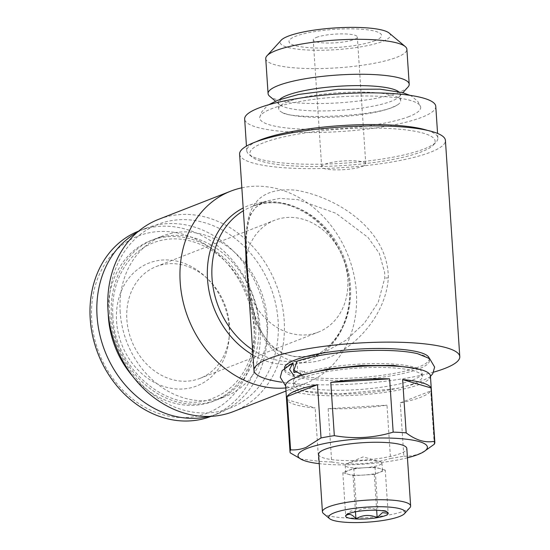 <?xml version="1.0" encoding="UTF-8"?>
<svg xmlns="http://www.w3.org/2000/svg" width="550" height="550" viewBox="0 0 550 550"><rect width="100%" height="100%" fill="white"/><g stroke="black" fill="none" stroke-linecap="round" stroke-linejoin="round"><path stroke-width="0.41" stroke-dasharray="2.75 2.06" d="M258.651 323.833A86.192 71.748 68.7 0 0 153.663 239.463A86.192 71.748 68.7 0 0 111.43 315.652A86.192 71.748 68.7 0 0 216.411 400.022A86.192 71.748 68.7 0 0 258.651 323.833M263.237 142.883A92.819 18.267 176.2 0 0 252.024 156.97A92.819 18.267 176.2 0 0 327.374 166.313A92.819 18.267 176.2 0 0 421.788 151.697A92.819 18.267 176.2 0 0 433.489 144.918A92.819 18.267 176.2 0 0 375.691 128.081A92.819 18.267 176.2 0 0 263.237 142.883M427.371 130.364A95.769 18.844 -3.8 0 1 437.882 138.057A95.769 18.844 -3.8 0 1 436.184 141.962A95.769 18.844 -3.8 0 1 424.112 148.954A95.769 18.844 -3.8 0 1 326.7 164.031A95.769 18.844 -3.8 0 1 248.958 154.399A95.769 18.844 -3.8 0 1 246.764 150.755A95.769 18.844 -3.8 0 1 256.163 141.735M435.772 106.349A95.769 18.844 -3.8 0 1 422.008 117.239A95.769 18.844 -3.8 0 1 315.164 132.516A95.769 18.844 -3.8 0 1 244.661 119.041M409.111 116.524A80.664 15.874 -3.8 0 1 317.226 129.408A80.664 15.874 -3.8 0 1 259.772 117.26A80.664 15.874 -3.8 0 1 271.322 108.866A80.664 15.874 -3.8 0 1 359.418 96.023A80.664 15.874 -3.8 0 1 420.558 106.583A80.664 15.874 -3.8 0 1 409.111 116.524M287.464 101.839A61.146 12.031 176.2 0 0 278.678 108.79A61.146 12.031 176.2 0 0 282.411 112.551A61.146 12.031 176.2 0 0 333.85 117.116A61.146 12.031 176.2 0 0 391.909 107.642A61.146 12.031 176.2 0 0 397.492 104.906A61.146 12.031 176.2 0 0 400.696 100.684A61.146 12.031 176.2 0 0 355.685 92.084A61.146 12.031 176.2 0 0 287.464 101.839M398.537 91.644A61.146 12.031 -3.8 0 1 400.269 94.229A61.146 12.031 -3.8 0 1 399.19 96.718A61.146 12.031 -3.8 0 1 391.476 101.186A61.146 12.031 -3.8 0 1 329.285 110.811A61.146 12.031 -3.8 0 1 279.647 104.658A61.146 12.031 -3.8 0 1 278.252 102.334A61.146 12.031 -3.8 0 1 279.62 99.543M407.949 87.106A70.723 13.915 -3.8 0 1 399.039 92.269A70.723 13.915 -3.8 0 1 327.099 103.407A70.723 13.915 -3.8 0 1 269.692 96.291M265.746 58.644A70.723 13.915 176.2 0 0 317.811 68.599A70.723 13.915 176.2 0 0 396.715 57.317A70.723 13.915 176.2 0 0 406.883 49.273M389.173 33.062A55.254 10.869 -3.8 0 1 382.498 41.449A55.254 10.869 -3.8 0 1 315.562 50.256A55.254 10.869 -3.8 0 1 281.16 40.233M374.921 40.666A46.413 9.13 -3.8 0 1 311.334 47.823A46.413 9.13 -3.8 0 1 295.646 36.259A46.413 9.13 -3.8 0 1 359.239 29.102A46.413 9.13 -3.8 0 1 374.921 40.666M316.408 37.414A22.103 4.352 -3.8 0 1 341.069 33.887A22.103 4.352 -3.8 0 1 357.335 37.001A22.103 4.352 -3.8 0 1 354.159 39.511A22.103 4.352 -3.8 0 1 329.505 43.038A22.103 4.352 -3.8 0 1 313.232 39.93A22.103 4.352 -3.8 0 1 316.408 37.414M362.587 166.354A22.103 4.352 176.2 0 0 365.764 163.838A22.103 4.352 176.2 0 0 349.491 160.731A22.103 4.352 176.2 0 0 324.837 164.257A22.103 4.352 176.2 0 0 321.661 166.774A22.103 4.352 176.2 0 0 337.927 169.881A22.103 4.352 176.2 0 0 362.587 166.354M109.498 311.63A98.718 82.17 68.7 0 0 200.221 412.892A98.718 82.17 68.7 0 0 278.114 321.007A98.718 82.17 68.7 0 0 187.392 219.746A98.718 82.17 68.7 0 0 109.498 311.63M233.626 411.489A103.139 85.855 68.7 0 0 284.171 320.32A103.139 85.855 68.7 0 0 158.544 219.367M241.842 187.818A103.139 85.855 -111.3 0 1 356.359 292.112A103.139 85.855 -111.3 0 1 305.814 383.274A103.139 85.855 -111.3 0 1 285.773 387.942M245.252 239.147L249.728 215.545L255.929 207.164L265.512 201.286L279.95 198.385L297.756 199.636L335.988 213.304L368.074 237.476L379.349 253.447L384.684 272.614L384.732 278.231L378.228 302.308L364.361 323.207L345.991 340.244L324.507 352.241L309.127 356.414L294.278 356.62L281.016 352.756L270.139 345.338L255.75 323.056L248.889 293.858M388.314 277.908C388.307 230.505 338.504 197.519 296.024 190.204C251.02 186.258 243.162 214.507 246.943 258.383C249.308 305.051 256.114 354.2 297.089 362.12C337.528 367.847 385.488 323.936 388.314 277.908A7.37 1.141 -177.5 0 0 384.732 278.231M239.607 154.124A103.139 20.295 176.2 0 0 315.535 168.637A103.139 20.295 176.2 0 0 430.595 152.185A103.139 20.295 176.2 0 0 445.424 140.456M433.641 372.144A103.139 20.295 -3.8 0 1 281.923 382.216M353.066 475.695L374.282 474.423L379.768 472.278A18.418 3.623 176.2 0 0 382.422 470.188A18.418 3.623 176.2 0 0 380.139 468.627A18.418 3.623 176.2 0 0 364.409 467.754A18.418 3.623 176.2 0 0 348.315 470.532L342.822 472.677L353.066 475.695L355.465 511.823M379.294 465.073A18.418 3.623 176.2 0 0 381.941 462.976A18.418 3.623 176.2 0 0 379.39 461.347A18.418 3.623 176.2 0 0 347.834 463.327A18.418 3.623 176.2 0 0 347.497 463.464A18.418 3.623 176.2 0 0 345.187 465.424A18.418 3.623 176.2 0 0 358.744 468.016A18.418 3.623 176.2 0 0 379.294 465.073M385.261 470.133L375.018 467.115L353.801 468.387L348.315 470.532A18.418 3.623 176.2 0 0 345.668 472.629A18.418 3.623 176.2 0 0 347.944 474.189A18.418 3.623 176.2 0 0 363.674 475.062A18.418 3.623 176.2 0 0 379.768 472.278L385.261 470.133L388.128 513.281L385.502 510.538L377.884 510.263C370.631 507.052 363.557 507.478 356.668 511.534L350.996 510.895L346.472 514.759M409.853 507.753A44.199 8.697 -3.8 0 1 404.277 510.984A44.199 8.697 -3.8 0 1 359.322 517.942A44.199 8.697 -3.8 0 1 323.441 513.494M318.608 454.348A44.199 8.697 176.2 0 0 351.154 460.57A44.199 8.697 176.2 0 0 400.462 453.516A44.199 8.697 176.2 0 0 406.821 448.491M413.078 383.852A64.46 12.684 -3.8 0 1 341.158 394.137A64.46 12.684 -3.8 0 1 293.707 385.062A64.46 12.684 -3.8 0 1 302.974 377.733A64.46 12.684 -3.8 0 1 374.887 367.448A64.46 12.684 -3.8 0 1 422.338 376.523A64.46 12.684 -3.8 0 1 413.078 383.852M300.905 374.598A64.46 12.684 176.2 0 0 294.312 378.874L300.905 374.598L300.774 372.714A64.46 12.684 -3.8 0 1 302.589 371.965A64.46 12.684 -3.8 0 1 304.583 371.229L297.646 370.844A72.566 14.279 -3.8 0 0 295.666 371.58A72.566 14.279 -3.8 0 0 294.779 371.938M294.312 378.874A64.46 12.684 176.2 0 0 293.446 381.184A64.46 12.684 176.2 0 0 340.904 390.252A64.46 12.684 176.2 0 0 412.816 379.974A64.46 12.684 176.2 0 0 422.084 372.639A64.46 12.684 176.2 0 0 420.922 370.466A64.46 12.684 176.2 0 0 370.851 363.632A64.46 12.684 176.2 0 0 304.707 373.113L302.191 374.99M430.43 375.987A72.566 14.279 -3.8 0 1 419.994 384.237A72.566 14.279 -3.8 0 1 339.041 395.814A72.566 14.279 -3.8 0 1 285.622 385.605M400.29 402.861L430.732 390.967A72.566 14.279 -3.8 0 1 420.86 397.21A72.566 14.279 -3.8 0 1 400.29 402.861L403.831 456.149A72.566 14.279 -3.8 0 1 390.521 458.446L386.98 405.158A72.566 14.279 -3.8 0 1 328.144 408.684L331.684 461.973A72.566 14.279 -3.8 0 1 318.677 461.244L315.136 407.962A72.566 14.279 -3.8 0 1 286.736 399.589L290.276 452.877M407.44 457.799A64.831 12.76 -3.8 0 1 319.227 463.664M300.334 458.961L318.677 461.244M331.684 461.973C351.498 465.472 371.112 464.296 390.521 458.446M403.831 456.149C408.959 456.493 414.109 455.689 419.286 453.736L426.229 450.223M429.227 358.297A72.566 14.279 -3.8 0 1 429.275 358.689A72.566 14.279 -3.8 0 1 418.846 366.939A72.566 14.279 -3.8 0 1 337.893 378.517A72.566 14.279 -3.8 0 1 284.474 368.308A72.566 14.279 -3.8 0 1 284.474 367.909M417.567 353.684A72.566 14.279 -3.8 0 1 429.406 360.587A72.566 14.279 -3.8 0 1 418.976 368.837A72.566 14.279 -3.8 0 1 338.016 380.414A72.566 14.279 -3.8 0 1 284.597 370.205A72.566 14.279 -3.8 0 1 293.205 362.697M293.659 369.449L293.432 366.039M254.031 329.01A95.033 79.104 68.7 0 0 166.698 231.529A95.033 79.104 68.7 0 0 91.713 319.99A95.033 79.104 68.7 0 0 179.046 417.471A95.033 79.104 68.7 0 0 254.031 329.01M211.104 416.336A99.454 82.789 68.7 0 0 211.358 416.24A99.454 82.789 68.7 0 0 260.088 328.329A99.454 82.789 68.7 0 0 138.951 230.979A99.454 82.789 68.7 0 0 138.703 231.076M209.083 416.419A99.454 82.789 68.7 0 0 218.199 413.566A99.454 82.789 68.7 0 0 266.936 325.655A99.454 82.789 68.7 0 0 145.798 228.305A99.454 82.789 68.7 0 0 137.163 232.389M347.738 279.049A60.039 49.981 -111.3 0 1 318.319 332.118A60.039 49.981 -111.3 0 1 245.19 273.343A60.039 49.981 -111.3 0 1 274.608 220.275A60.039 49.981 -111.3 0 1 347.738 279.049M126.864 319.591A60.039 49.981 68.7 0 0 199.994 378.359A60.039 49.981 68.7 0 0 229.391 334.503A60.039 49.981 68.7 0 0 229.419 325.291A60.039 49.981 68.7 0 0 207.632 278.822A60.039 49.981 68.7 0 0 156.282 266.523A60.039 49.981 68.7 0 0 126.864 319.591M116.559 321.372A65.931 54.883 68.7 0 0 172.7 388.554A65.931 54.883 68.7 0 0 229.157 337.741A65.931 54.883 68.7 0 0 229.185 327.628A65.931 54.883 68.7 0 0 205.26 276.602A65.931 54.883 68.7 0 0 144.911 264.859A65.931 54.883 68.7 0 0 116.559 321.372M120.189 312.228A86.192 71.748 -111.3 0 1 162.429 236.039A86.192 71.748 -111.3 0 1 267.417 320.409A86.192 71.748 -111.3 0 1 225.177 396.598A86.192 71.748 -111.3 0 1 120.189 312.228M297.007 361.212L297.646 370.844M295.109 372.398L300.774 372.714M286.736 399.589L315.136 407.962M328.144 408.684L386.98 405.158M434.266 444.249L430.732 390.967M304.583 371.229L304.707 373.113M342.822 472.677L345.689 515.824M353.801 468.387L356.668 511.534M375.018 467.115L377.884 510.263M374.282 474.423L376.668 510.283M246.943 258.383A7.37 2.214 -3.2 0 1 246.984 258.582A7.37 2.214 -3.2 0 1 246.593 259.359M252.945 355.004A83.194 69.252 68.7 0 0 349.614 287.141A83.194 69.252 68.7 0 0 243.183 207.989M252.601 349.807A81.036 67.458 68.7 0 0 310.75 357.617A81.036 67.458 68.7 0 0 350.46 285.986A81.036 67.458 68.7 0 0 251.756 206.663A81.036 67.458 68.7 0 0 243.368 210.774M132.997 376.633A86.192 71.748 68.7 0 0 214.803 400.634A86.192 71.748 68.7 0 0 255.613 325.022A86.192 71.748 68.7 0 0 177.98 236.72A86.192 71.748 68.7 0 0 108.213 313.225M112.846 316.051C111.953 301.627 114.166 288.358 119.481 276.244C126.892 260.019 138.139 248.875 153.216 242.804C169.091 236.809 185.556 237.669 202.62 245.376C209.818 248.744 216.542 253.254 222.798 258.913C241.478 276.533 251.941 298.437 254.189 324.624C255.083 339.048 252.876 352.316 247.562 364.437C240.144 380.655 228.896 391.799 213.819 397.87C172.143 416.873 114.586 371.236 112.846 316.051M252.024 156.97L248.958 154.399M246.764 150.755L246.455 146.121M259.772 117.26L261.827 111.76L267.101 105.923L268.812 104.699M282.411 112.551C290.531 119.481 373.031 117.054 393.656 106.734L397.492 104.906M278.678 108.79L278.252 102.334M279.647 104.658L275.488 101.166M365.764 163.838L357.335 37.001M285.979 391.029L305.814 383.274M246.984 258.582C244.764 223.176 248.786 208.099 265.519 201.286L251.756 206.663C291.246 188.32 347.696 232.657 349.401 286.825C351.89 319.371 335.287 348.556 310.75 357.617L324.507 352.241C308.103 358.483 295.219 357.5 287.492 354.729C279.709 351.787 273.914 348.109 270.119 343.681C265.952 339.824 261.772 333.032 257.579 323.304L253.351 309.891C250.03 295.329 247.913 278.231 246.984 258.582M381.941 462.976L382.422 470.188M347.497 463.464L363.082 456.919L379.39 461.347M385.502 510.538L387.743 512.421M293.707 385.062L293.446 381.184M284.597 370.205L284.474 368.308M138.951 230.979L145.798 228.305M199.994 378.359L318.319 332.118M229.391 334.503L229.157 337.741M153.663 239.463L162.429 236.039M216.411 400.022L225.177 396.598M207.632 278.822L205.26 276.602M156.282 266.523L274.608 220.275M211.358 416.24L218.199 413.566M429.406 360.587L429.275 358.689M422.338 376.523L422.084 372.639M347.552 513.459L345.978 515.192M345.187 465.424L345.668 472.629M321.661 166.774L313.232 39.93M399.19 96.718L402.848 92.703M400.696 100.684L400.269 94.229M409.936 95.329L411.909 96.381L417.856 101.482L420.558 106.583M437.882 138.057L437.573 133.423M433.489 144.918L436.184 141.962M430.451 376.358L429.227 377.382L416.322 383.625L396.846 388.534L339.199 393.999L296.684 390.445L285.643 385.976M416.316 368.582L420.922 370.466"/><path stroke-width="0.82" d="M256.163 141.735A95.769 18.844 -3.8 0 1 260.528 139.858A95.769 18.844 -3.8 0 1 345.668 125.317A95.769 18.844 -3.8 0 1 427.371 130.364M246.455 146.121L244.661 119.041A95.769 18.844 -3.8 0 1 258.424 108.151A95.769 18.844 -3.8 0 1 365.269 92.874A95.769 18.844 -3.8 0 1 435.772 106.349L437.573 133.423M279.62 99.543A61.146 12.031 -3.8 0 1 287.038 95.377A61.146 12.031 -3.8 0 1 348.514 85.773A61.146 12.031 -3.8 0 1 398.537 91.644M275.488 101.166L269.692 96.291A70.723 13.915 -3.8 0 1 268.07 93.596A70.723 13.915 -3.8 0 1 278.238 85.552A70.723 13.915 -3.8 0 1 357.136 74.271A70.723 13.915 -3.8 0 1 409.2 84.226A70.723 13.915 -3.8 0 1 407.949 87.106L402.848 92.703M409.2 84.226L406.883 49.273A70.723 13.915 176.2 0 0 405.261 46.578A70.723 13.915 176.2 0 0 347.854 39.462A70.723 13.915 176.2 0 0 275.914 50.6A70.723 13.915 176.2 0 0 266.998 55.763A70.723 13.915 176.2 0 0 265.746 58.644L268.07 93.596M266.998 55.763L281.16 40.233A55.254 10.869 -3.8 0 1 288.124 36.204A55.254 10.869 -3.8 0 1 344.321 27.5A55.254 10.869 -3.8 0 1 389.173 33.062L405.261 46.578M285.773 387.942A103.139 85.855 -111.3 0 1 180.194 282.315A103.139 85.855 -111.3 0 1 230.732 191.153L158.544 219.367A103.139 85.855 68.7 0 0 107.999 310.53A103.139 85.855 68.7 0 0 233.626 411.489L285.979 391.029M248.889 293.858L246.269 264.921L245.252 239.147M459.786 356.661L445.424 140.456A103.139 20.295 176.2 0 0 369.497 125.936A103.139 20.295 176.2 0 0 254.43 142.395A103.139 20.295 176.2 0 0 239.607 154.124L253.962 370.329A103.139 20.295 -3.8 0 1 268.792 358.6A103.139 20.295 -3.8 0 1 383.859 342.148A103.139 20.295 -3.8 0 1 459.786 356.661A103.139 20.295 -3.8 0 1 444.957 368.39A103.139 20.295 -3.8 0 1 433.641 372.144M281.923 382.216A103.139 20.295 -3.8 0 1 253.962 370.329M385.158 515.666A21.361 4.201 176.2 0 0 387.743 512.421A21.361 4.201 176.2 0 0 370.397 510.269A21.361 4.201 176.2 0 0 348.666 513.631A21.361 4.201 176.2 0 0 345.978 515.192A21.361 4.201 176.2 0 0 359.281 519.069A21.361 4.201 176.2 0 0 385.158 515.666M346.472 514.759L345.689 515.824C348.837 513.191 352.248 514.195 355.933 518.842C362.704 514.793 369.772 514.367 377.149 517.571L382.449 512.641L388.128 513.281M399.63 516.471A38.307 7.535 -3.8 0 1 360.663 522.5A38.307 7.535 -3.8 0 1 329.567 518.643A38.307 7.535 -3.8 0 1 334.201 512.827A38.307 7.535 -3.8 0 1 380.607 506.722A38.307 7.535 -3.8 0 1 404.463 513.673A38.307 7.535 -3.8 0 1 399.63 516.471M329.567 518.643L323.441 513.494A44.199 8.697 -3.8 0 1 322.431 511.809A44.199 8.697 -3.8 0 1 328.783 506.784A44.199 8.697 -3.8 0 1 378.098 499.737A44.199 8.697 -3.8 0 1 410.637 505.952A44.199 8.697 -3.8 0 1 409.853 507.753L404.463 513.673M410.637 505.952L406.821 448.491A44.199 8.697 176.2 0 0 374.275 442.269A44.199 8.697 176.2 0 0 324.968 449.322A44.199 8.697 176.2 0 0 318.608 454.348L322.431 511.809M287.038 396.564A72.566 14.279 -3.8 0 1 296.911 390.321A72.566 14.279 -3.8 0 1 317.481 384.67L287.038 396.564L290.579 449.852A72.566 14.279 -3.8 0 0 290.022 451.859L285.622 385.605A72.566 14.279 -3.8 0 1 296.051 377.348A72.566 14.279 -3.8 0 1 377.004 365.771A72.566 14.279 -3.8 0 1 430.43 375.987L434.83 442.241A72.566 14.279 -3.8 0 1 434.266 444.249L423.658 451.818A64.831 12.76 -3.8 0 1 418.082 454.499A64.831 12.76 -3.8 0 1 407.44 457.799M319.227 463.664A64.831 12.76 -3.8 0 1 302.356 459.876L290.276 452.877A72.566 14.279 -3.8 0 1 290.022 451.859M302.356 459.876A64.831 12.76 -3.8 0 1 307.347 448.346A64.831 12.76 -3.8 0 1 390.431 438.103A64.831 12.76 -3.8 0 1 423.658 451.818M317.481 384.67L321.021 437.958L306.034 447.439C300.857 449.391 295.707 450.196 290.579 449.852M293.659 369.449L293.844 372.329A72.566 14.279 -3.8 0 1 294.779 371.938M284.474 367.909A72.566 14.279 -3.8 0 1 294.903 360.051A72.566 14.279 -3.8 0 1 374.894 348.487A72.566 14.279 -3.8 0 1 429.227 358.297M293.432 366.039L293.006 362.78L289.582 369.408L294.222 376.248M138.703 231.076A99.454 82.789 68.7 0 0 90.214 318.89A99.454 82.789 68.7 0 0 211.104 416.336M137.163 232.389A99.454 82.789 68.7 0 0 97.061 316.209A99.454 82.789 68.7 0 0 209.083 416.419M416.316 368.582L393.566 365.406L360.882 365.516L327.401 369.064L302.197 375.004L293.906 370.212L297.007 361.212A72.566 14.279 -3.8 0 1 417.567 353.684L429.619 358.579L434.638 367.098L432.74 373.732L430.451 376.358M293.844 372.329L295.109 372.398M431.035 387.942L402.634 379.569A72.566 14.279 -3.8 0 1 431.035 387.942L434.576 441.231C425.466 443.128 415.999 440.337 406.168 432.857L402.634 379.569M389.627 378.847L330.791 382.374A72.566 14.279 -3.8 0 1 389.627 378.847L393.168 432.135C373.973 437.972 354.358 439.147 334.324 435.655L330.791 382.374M434.576 441.231A72.566 14.279 -3.8 0 1 434.83 442.241M393.168 432.135A72.566 14.279 -3.8 0 1 406.168 432.857M321.021 437.958A72.566 14.279 -3.8 0 1 334.324 435.655M355.465 511.823L355.933 518.842M376.668 510.283L377.149 517.571M230.732 191.153A103.139 85.855 -111.3 0 1 241.842 187.818M246.593 259.359A7.37 2.214 -3.2 0 1 245.939 259.82M243.183 207.989A83.194 69.252 68.7 0 0 207.515 279.242A83.194 69.252 68.7 0 0 252.945 355.004M243.368 210.774A81.036 67.458 68.7 0 0 212.046 278.293A81.036 67.458 68.7 0 0 252.601 349.807M108.213 313.225A86.192 71.748 68.7 0 0 108.384 316.841A86.192 71.748 68.7 0 0 132.997 376.633M268.812 104.699L277.633 100.286L298.526 94.463L338.113 89.341L380.002 89.176L402.538 92.62L409.936 95.329M285.643 385.976L280.266 377.286L282.095 370.652L293.006 362.78"/></g></svg>
